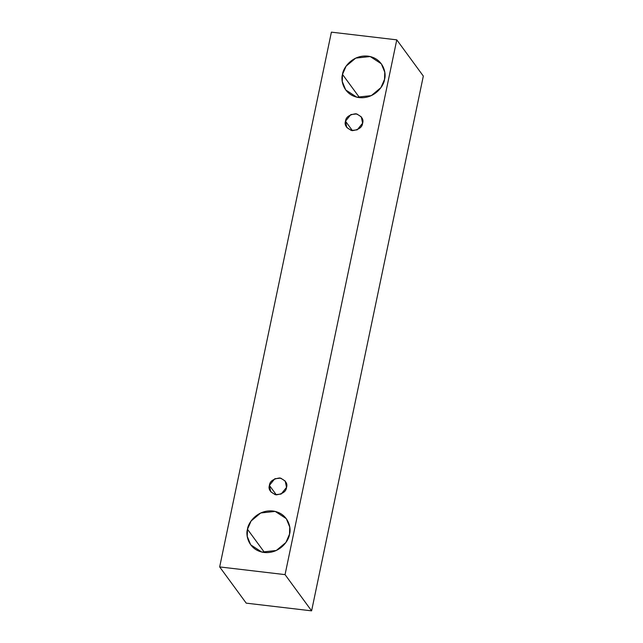 <?xml version="1.0" encoding="UTF-8"?>
<svg xmlns="http://www.w3.org/2000/svg" width="643" height="643" viewBox="0 0 643 643"><rect width="100%" height="100%" fill="white"/><g stroke="black" fill="none" stroke-linecap="round" stroke-linejoin="round"><path stroke-width="0.96" d="M311.606 610.85L423.327 76.075L396.779 39.85L285.058 574.625L311.606 610.85L285.058 574.625L219.673 566.925L331.394 32.15L396.779 39.85L423.327 76.075L311.606 610.85L246.221 603.15L219.673 566.925L246.221 603.15L311.606 610.85M285.058 574.625L396.779 39.85L331.394 32.15L219.673 566.925L285.058 574.625M342.502 74.395C342.928 68.23 352.243 54.575 367.852 56.126C383.349 58.24 386.652 73.374 384.538 79.346C384.112 85.511 374.805 99.167 359.188 97.615C343.692 95.502 340.396 80.367 342.502 74.395L342.269 81.524L345.701 89.932L356.833 97.206L371.3 95.63L380.929 87.609L384.538 79.346L384.771 72.217L381.339 63.81L370.207 56.536L355.74 58.111L346.119 66.133L342.502 74.395L359.558 97.656L342.502 74.395M247.483 529.261C247.901 523.097 257.216 509.441 272.825 510.992C288.321 513.106 291.625 528.241 289.511 534.212C289.085 540.377 279.777 554.033 264.16 552.482C248.664 550.368 245.369 535.233 247.483 529.261L247.25 536.391L250.674 544.798L261.805 552.072L276.281 550.496L285.902 542.483L289.511 534.212L289.744 527.083L286.312 518.676L275.18 511.41L260.712 512.977L251.091 520.999L247.483 529.261L264.53 552.522L247.483 529.261M269.401 485.401C269.755 481.342 273.195 478.866 279.729 477.95C285.58 480.321 287.847 483.472 286.529 487.41C286.175 491.469 282.735 493.945 276.201 494.853C270.349 492.49 268.083 489.339 269.401 485.401L270.703 491.726L275.244 494.692L281.136 494.049L286.529 487.41L285.227 481.085L280.686 478.119L274.794 478.762L269.401 485.401L276.345 494.877L269.401 485.401M345.492 121.197C345.838 117.139 349.278 114.663 355.82 113.755C361.671 116.118 363.93 119.276 362.612 123.215C362.266 127.266 358.818 129.749 352.284 130.658C346.432 128.287 344.166 125.136 345.492 121.197L346.794 127.523L351.327 130.489L357.219 129.846L362.612 123.215L361.31 116.881L356.777 113.924L350.877 114.558L345.492 121.197L352.436 130.674L345.492 121.197"/></g></svg>
